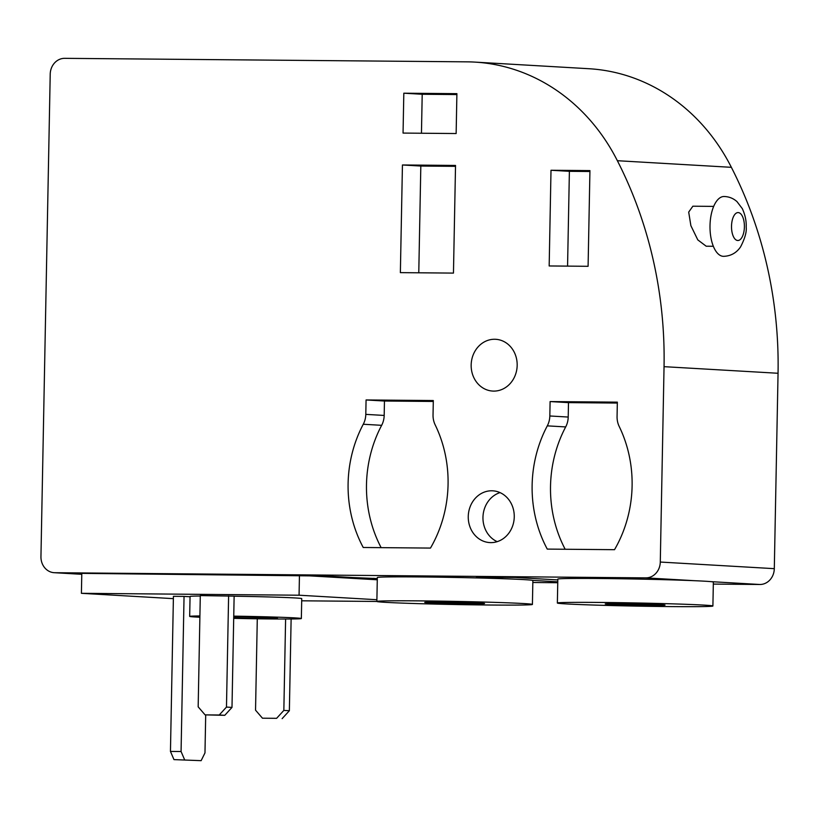 <?xml version="1.0" encoding="UTF-8"?>
<svg xmlns="http://www.w3.org/2000/svg" width="819" height="819" viewBox="0 0 819 819"><rect width="100%" height="100%" fill="white"/><g stroke="black" fill="none" stroke-linecap="round" stroke-linejoin="round"><path stroke-width="1.23" d="M723.546 256.337A29.914 13.8 -89.5 0 1 710.012 225.614A29.914 13.8 -89.5 0 1 724.068 196.499C728.971 196.621 733.271 198.321 736.977 201.607L742.311 208.63C745.198 214.947 746.488 221.099 746.191 227.098C746.754 231.972 744.88 238.564 740.571 246.888C736.445 252.938 730.763 256.091 723.546 256.337M713.687 206.388L692.864 206.204L688.697 212.101L690.878 225.675L697.798 239.885L706.193 246.212L713.339 246.273M233.712 617.843A31.91 0.645 -178.9 0 0 260.227 618.325A31.91 0.645 -178.9 0 0 277.426 618.079A31.91 0.645 -178.9 0 0 233.732 616.646M199.908 615.949A55.846 1.126 -178.9 0 0 189.68 616.4A55.846 1.126 -178.9 0 0 199.887 617.239M233.702 618.345A55.846 1.126 -178.9 0 0 271.263 618.959A55.846 1.126 -178.9 0 0 301.351 618.54A55.846 1.126 -178.9 0 0 233.743 616.144M189.68 616.4L190.059 596.457A55.846 1.126 1.1 0 1 200.286 596.007M648.924 605.323A29.914 0.604 -178.9 0 0 665.038 605.098A29.914 0.604 -178.9 0 0 621.334 603.716A29.914 0.604 -178.9 0 0 605.221 603.941A29.914 0.604 -178.9 0 0 648.924 605.323M599.273 602.436A77.785 1.566 -178.9 0 0 557.36 603.03A77.785 1.566 -178.9 0 0 670.986 606.592A77.785 1.566 -178.9 0 0 712.899 606.009A77.785 1.566 -178.9 0 0 599.273 602.436M712.899 606.009L713.359 582.084A77.785 1.566 -178.9 0 0 710.902 581.644A77.785 1.566 -178.9 0 0 694.768 580.712A77.785 1.566 -178.9 0 0 599.733 578.511A77.785 1.566 -178.9 0 0 557.821 579.105L557.36 603.03M468.427 603.746A29.914 0.604 -178.9 0 0 484.551 603.521A29.914 0.604 -178.9 0 0 440.847 602.149A29.914 0.604 -178.9 0 0 424.723 602.374A29.914 0.604 -178.9 0 0 468.427 603.746M418.775 600.87A77.785 1.566 -178.9 0 0 376.863 601.453A77.785 1.566 -178.9 0 0 490.489 605.026A77.785 1.566 -178.9 0 0 532.411 604.432A77.785 1.566 -178.9 0 0 418.775 600.87M557.8 579.924L515.438 577.467L476.504 577.119L505.006 578.777A77.785 1.566 -178.9 0 0 419.236 576.945A77.785 1.566 -178.9 0 0 377.324 577.528L376.863 601.453L301.689 600.808M494.666 339.261A25.932 23.004 93.3 0 1 495.669 339.291A25.932 23.004 93.3 0 1 517.158 365.95A25.932 23.004 93.3 0 1 493.673 391.103A25.932 23.004 93.3 0 1 492.669 391.062A25.932 23.004 93.3 0 1 471.181 364.414A25.932 23.004 93.3 0 1 494.666 339.261M491.758 490.786A25.932 23.004 93.3 0 1 492.762 490.816A25.932 23.004 93.3 0 1 514.24 517.475A25.932 23.004 93.3 0 1 490.755 542.628A25.932 23.004 93.3 0 1 489.752 542.587A25.932 23.004 93.3 0 1 468.273 515.939A25.932 23.004 93.3 0 1 491.758 490.786M617.362 160.708A398.904 353.828 93.3 0 1 664.045 366.666L660.288 562.049A15.96 14.148 93.3 0 1 645.833 577.876L54.801 572.716A15.96 14.148 93.3 0 1 54.187 572.696A15.96 14.148 93.3 0 1 40.95 556.644L50.215 74.16A15.96 14.148 93.3 0 1 64.681 58.333L467.106 61.845A199.447 176.914 93.3 0 1 474.825 62.101A199.447 176.914 93.3 0 1 617.362 160.708L731.367 167.322A398.904 353.828 93.3 0 1 778.05 373.269L774.303 568.662A15.96 14.148 93.3 0 1 759.837 584.49L713.318 584.08M200.297 595.587L234.132 596.15L231.992 707.401L226.474 707.084L219.246 714.997L205.088 714.874L198.167 706.838L200.297 595.587M234.132 596.212A55.846 1.126 1.1 0 1 301.74 598.607L301.351 618.54M376.894 599.723L299.068 595.208L81.409 593.314L173.382 598.648M184.05 596.406L173.423 596.314L170.454 751.422L181.071 751.514L184.05 596.406L190.059 596.754M532.411 604.432L532.872 580.507A77.785 1.566 -178.9 0 0 532.585 580.374L557.77 581.838M557.749 582.719L532.831 582.504M377.303 578.572L301.924 575.419M549.825 415.98L550.102 401.566L617.342 402.149L617.065 416.564A19.943 17.69 -86.7 0 0 619.215 426.484A119.666 106.153 93.3 0 1 614.516 549.682L547.266 549.099A119.666 106.153 93.3 0 1 547.297 425.86A19.943 17.69 -86.7 0 0 549.825 415.98L568.212 417.045L568.488 402.631L550.102 401.566M403.05 133.077L403.818 93.202L456.9 93.663L456.142 133.538L403.05 133.077M400.368 272.635L402.436 164.977L455.528 165.438L453.46 273.096L400.368 272.635M549.17 265.96L551.003 170.26L589.936 170.598L588.093 266.298L549.17 265.96M365.796 414.373L366.073 399.959L433.312 400.542L433.036 414.957A19.943 17.69 -86.7 0 0 435.186 424.887A119.666 106.153 93.3 0 1 430.477 548.075L363.237 547.491A119.666 106.153 93.3 0 1 363.267 424.252A19.943 17.69 -86.7 0 0 365.796 414.373L384.183 415.438L384.459 401.023L366.073 399.959M474.825 62.101L588.83 68.714A199.447 176.914 93.3 0 1 731.367 167.322M500.03 492.608A25.932 23.004 -86.7 0 0 483.005 516.226A25.932 23.004 -86.7 0 0 497.194 541.656M532.585 580.374A77.785 1.566 -178.9 0 0 505.006 578.777M418.775 272.799L420.823 166.042L402.436 164.977M420.823 166.042L455.507 166.339M421.457 133.231L422.205 94.267L403.818 93.202M422.205 94.267L456.889 94.564M567.567 266.114L569.389 171.325L551.003 170.26M569.389 171.325L589.915 171.499M568.488 402.631L617.331 403.05M565.171 549.252A119.666 106.153 93.3 0 1 565.683 426.924A19.943 17.69 -86.7 0 0 568.212 417.045M384.459 401.023L433.292 401.453M381.142 547.645A119.666 106.153 93.3 0 1 381.654 425.317A19.943 17.69 -86.7 0 0 384.183 415.438M377.293 578.972L373.699 578.306M373.689 578.705L317.107 575.552M317.096 575.952L81.798 573.372L81.409 593.314M377.283 579.791L310.022 575.89M299.068 595.208L299.447 575.276M285.606 619.021L283.845 710.411L276.617 718.324L262.459 718.202L255.538 710.165L257.289 618.795M262.459 718.202L276.617 718.324M283.845 710.411L289.363 710.728L282.135 718.642M291.124 619L289.363 710.728M228.614 595.833L226.474 707.084M231.992 707.401L224.764 715.315L219.246 714.997M224.764 715.315L205.088 714.874M205.702 714.905L204.975 752.907L201.136 760.667L173.976 759.612L170.454 751.422M184.592 759.704L181.071 751.514M201.136 760.667L173.976 759.612M744.399 226.914A13.964 6.439 -89.5 0 1 737.694 240.499A13.964 6.439 -89.5 0 1 731.521 226.167A13.964 6.439 -89.5 0 1 738.226 212.582A13.964 6.439 -89.5 0 1 744.399 226.914M778.05 373.269L664.045 366.666M694.768 580.712L645.833 577.876M81.777 574.283L54.801 572.716M759.837 584.49L710.902 581.644M774.303 568.662L660.288 562.049M565.683 426.924L547.297 425.86M381.654 425.317L363.267 424.252M81.777 574.303L54.187 572.696"/></g></svg>
